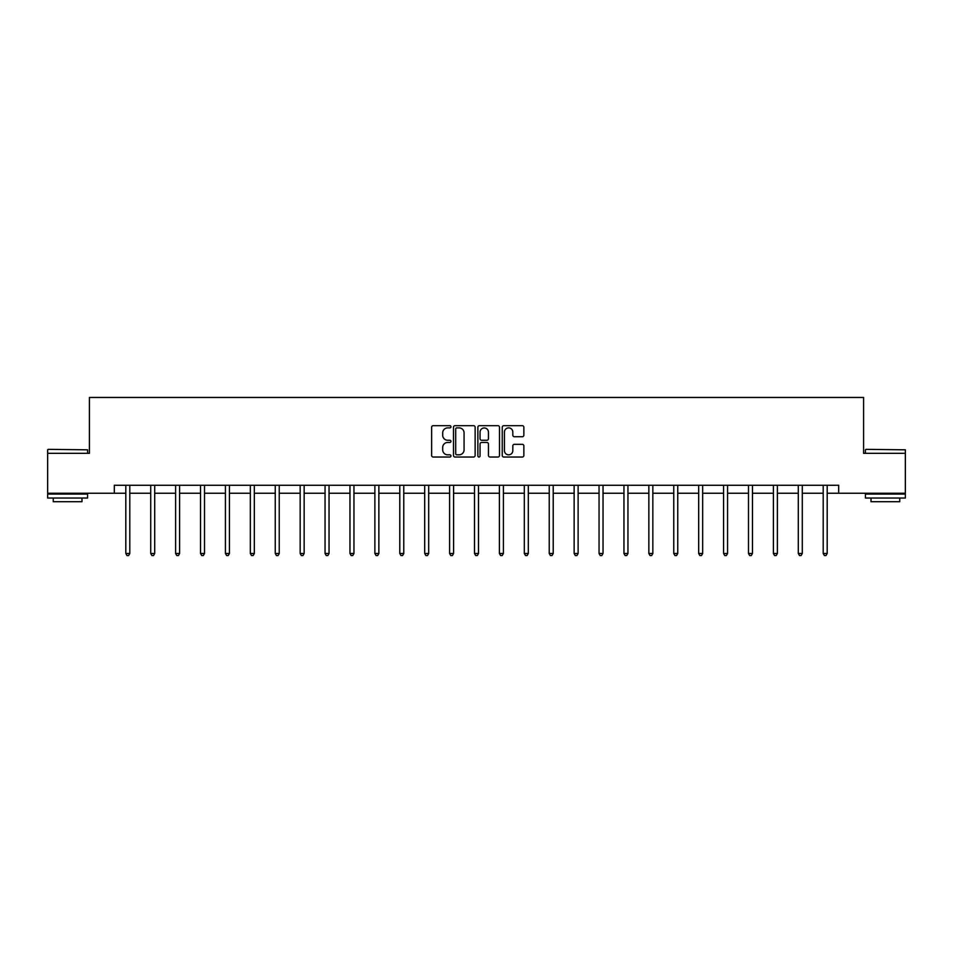 <?xml version="1.0" encoding="UTF-8"?>
<svg xmlns="http://www.w3.org/2000/svg" width="953" height="953" viewBox="0 0 953 953"><rect width="100%" height="100%" fill="white"/><g stroke="black" fill="none" stroke-linecap="round" stroke-linejoin="round"><path stroke-width="1.43" d="M450.96 426.789A1.096 1.096 0 0 0 449.864 425.681L433.21 425.681A1.572 1.572 0 0 0 431.638 427.254L431.638 455.463A1.572 1.572 0 0 0 433.21 457.035L449.864 457.035A1.096 1.096 0 0 0 450.96 455.939A1.096 1.096 0 0 0 449.864 454.831L447.707 454.831A5.015 5.015 0 0 1 442.692 449.816L442.692 447.469A5.015 5.015 0 0 1 447.707 442.454L449.864 442.454A1.096 1.096 0 0 0 450.96 441.358A1.096 1.096 0 0 0 449.864 440.262L447.707 440.262A5.015 5.015 0 0 1 442.692 435.247L442.692 432.9A5.015 5.015 0 0 1 447.707 427.885L449.864 427.885A1.096 1.096 0 0 0 450.96 426.789M522.304 436.736A1.572 1.572 0 0 0 523.864 435.164L523.864 427.254A1.572 1.572 0 0 0 522.304 425.681L503.803 425.681A1.572 1.572 0 0 0 502.243 427.254L502.243 455.463A1.572 1.572 0 0 0 503.803 457.035L522.304 457.035A1.572 1.572 0 0 0 523.864 455.463L523.864 445.909A1.572 1.572 0 0 0 522.304 444.336L514.382 444.336A1.572 1.572 0 0 0 512.821 445.909L512.821 450.65A4.193 4.193 0 0 1 508.628 454.831A4.193 4.193 0 0 1 504.435 450.65L504.435 432.078A4.193 4.193 0 0 1 508.628 427.885A4.193 4.193 0 0 1 512.821 432.078L512.821 435.164A1.572 1.572 0 0 0 514.382 436.736L522.304 436.736M114.312 493.249L47.65 493.249L47.65 453.33L89.403 453.33L89.403 397.449L863.597 397.449L863.597 453.33L905.35 453.33L905.35 493.249L838.688 493.249L838.688 485.268L114.312 485.268L114.312 493.249L125.808 493.249M475.13 427.254A1.572 1.572 0 0 0 473.558 425.681L455.069 425.681A1.572 1.572 0 0 0 453.497 427.254L453.497 455.463A1.572 1.572 0 0 0 455.069 457.035L473.558 457.035A1.572 1.572 0 0 0 475.13 455.463L475.13 427.254M479.442 425.681L497.931 425.681A1.572 1.572 0 0 1 499.503 427.254L499.503 455.463A1.572 1.572 0 0 1 497.931 457.035L490.021 457.035A1.572 1.572 0 0 1 488.448 455.463L488.448 444.027A1.572 1.572 0 0 0 486.888 442.454L481.634 442.454A1.572 1.572 0 0 0 480.062 444.027L480.062 455.939A1.096 1.096 0 0 1 478.966 457.035A1.096 1.096 0 0 1 477.87 455.939L477.87 427.254A1.572 1.572 0 0 1 479.442 425.681M129.799 493.249L150.717 493.249M154.708 493.249L175.614 493.249M179.605 493.249L200.523 493.249M204.514 493.249L225.432 493.249M229.423 493.249L250.341 493.249M254.332 493.249L275.25 493.249M279.241 493.249L300.159 493.249M304.15 493.249L325.056 493.249M329.047 493.249L349.965 493.249M353.956 493.249L374.874 493.249M378.865 493.249L399.784 493.249M403.774 493.249L424.693 493.249M428.683 493.249L449.602 493.249M453.592 493.249L474.499 493.249M478.501 493.249L499.408 493.249M503.398 493.249L524.317 493.249M528.307 493.249L549.226 493.249M553.216 493.249L574.135 493.249M578.126 493.249L599.044 493.249M603.035 493.249L623.953 493.249M627.944 493.249L648.85 493.249M652.841 493.249L673.759 493.249M677.75 493.249L698.668 493.249M702.659 493.249L723.577 493.249M727.568 493.249L748.486 493.249M752.477 493.249L773.395 493.249M777.386 493.249L798.292 493.249M802.283 493.249L823.201 493.249M827.192 493.249L838.688 493.249M456.797 427.885A1.096 1.096 0 0 0 455.701 428.981L455.701 453.735A1.096 1.096 0 0 0 456.797 454.831L459.06 454.831A5.015 5.015 0 0 0 464.075 449.816L464.075 432.9A5.015 5.015 0 0 0 459.06 427.885L456.797 427.885M488.448 432.15A4.193 4.193 0 0 0 484.255 427.957A4.193 4.193 0 0 0 480.062 432.15L480.062 438.69A1.572 1.572 0 0 0 481.634 440.262L486.888 440.262A1.572 1.572 0 0 0 488.448 438.69L488.448 432.15M130.001 485.268L129.906 485.494A1.596 1.596 0 0 0 129.799 486.101L129.799 553.479L125.808 553.479L125.808 486.101A1.596 1.596 0 0 0 125.689 485.494L125.593 485.268M129.799 553.479L128.595 555.551L126.999 555.551L125.808 553.479M48.126 449.339L87.569 449.816L48.126 449.339M67.603 498.038L47.65 498.038L47.65 494.047L87.569 494.047L87.569 498.038L67.603 498.038M81.982 498.038L81.982 501.707L53.237 501.707L53.237 498.038M865.92 449.339L905.35 449.816L865.92 449.339M885.397 498.038L865.431 498.038L865.431 494.047L905.35 494.047L905.35 498.038L885.397 498.038M899.763 498.038L899.763 501.707L871.018 501.707L871.018 498.038M154.91 485.268L154.815 485.494A1.596 1.596 0 0 0 154.708 486.101L154.708 553.479L150.717 553.479L150.717 486.101A1.596 1.596 0 0 0 150.598 485.494L150.503 485.268M154.708 553.479L153.504 555.551L151.908 555.551L150.717 553.479M179.819 485.268L179.724 485.494A1.596 1.596 0 0 0 179.605 486.101L179.605 553.479L175.614 553.479L175.614 486.101A1.596 1.596 0 0 0 175.507 485.494L175.412 485.268M179.605 553.479L178.414 555.551L176.817 555.551L175.614 553.479M204.728 485.268L204.633 485.494A1.596 1.596 0 0 0 204.514 486.101L204.514 553.479L200.523 553.479L200.523 486.101A1.596 1.596 0 0 0 200.416 485.494L200.321 485.268M204.514 553.479L203.323 555.551L201.726 555.551L200.523 553.479M229.637 485.268L229.542 485.494A1.596 1.596 0 0 0 229.423 486.101L229.423 553.479L225.432 553.479L225.432 486.101A1.596 1.596 0 0 0 225.313 485.494L225.218 485.268M229.423 553.479L228.232 555.551L226.635 555.551L225.432 553.479M254.546 485.268L254.451 485.494A1.596 1.596 0 0 0 254.332 486.101L254.332 553.479L250.341 553.479L250.341 486.101A1.596 1.596 0 0 0 250.222 485.494L250.127 485.268M254.332 553.479L253.129 555.551L251.532 555.551L250.341 553.479M279.443 485.268L279.348 485.494A1.596 1.596 0 0 0 279.241 486.101L279.241 553.479L275.25 553.479L275.25 486.101A1.596 1.596 0 0 0 275.131 485.494L275.036 485.268M279.241 553.479L278.038 555.551L276.441 555.551L275.25 553.479M304.352 485.268L304.257 485.494A1.596 1.596 0 0 0 304.15 486.101L304.15 553.479L300.159 553.479L300.159 486.101A1.596 1.596 0 0 0 300.04 485.494L299.945 485.268M304.15 553.479L302.947 555.551L301.351 555.551L300.159 553.479M329.261 485.268L329.166 485.494A1.596 1.596 0 0 0 329.047 486.101L329.047 553.479L325.056 553.479L325.056 486.101A1.596 1.596 0 0 0 324.949 485.494L324.854 485.268M329.047 553.479L327.856 555.551L326.26 555.551L325.056 553.479M354.171 485.268L354.075 485.494A1.596 1.596 0 0 0 353.956 486.101L353.956 553.479L349.965 553.479L349.965 486.101A1.596 1.596 0 0 0 349.858 485.494L349.763 485.268M353.956 553.479L352.765 555.551L351.169 555.551L349.965 553.479M379.08 485.268L378.984 485.494A1.596 1.596 0 0 0 378.865 486.101L378.865 553.479L374.874 553.479L374.874 486.101A1.596 1.596 0 0 0 374.755 485.494L374.66 485.268M378.865 553.479L377.674 555.551L376.078 555.551L374.874 553.479M403.989 485.268L403.893 485.494A1.596 1.596 0 0 0 403.774 486.101L403.774 553.479L399.784 553.479L399.784 486.101A1.596 1.596 0 0 0 399.664 485.494L399.569 485.268M403.774 553.479L402.571 555.551L400.975 555.551L399.784 553.479M428.886 485.268L428.802 485.494A1.596 1.596 0 0 0 428.683 486.101L428.683 553.479L424.693 553.479L424.693 486.101A1.596 1.596 0 0 0 424.573 485.494L424.478 485.268M428.683 553.479L427.48 555.551L425.884 555.551L424.693 553.479M453.795 485.268L453.699 485.494A1.596 1.596 0 0 0 453.592 486.101L453.592 553.479L449.602 553.479L449.602 486.101A1.596 1.596 0 0 0 449.482 485.494L449.387 485.268M453.592 553.479L452.389 555.551L450.793 555.551L449.602 553.479M478.704 485.268L478.609 485.494A1.596 1.596 0 0 0 478.501 486.101L478.501 553.479L474.499 553.479L474.499 486.101A1.596 1.596 0 0 0 474.391 485.494L474.296 485.268M478.501 553.479L477.298 555.551L475.702 555.551L474.499 553.479M503.613 485.268L503.518 485.494A1.596 1.596 0 0 0 503.398 486.101L503.398 553.479L499.408 553.479L499.408 486.101A1.596 1.596 0 0 0 499.301 485.494L499.205 485.268M503.398 553.479L502.207 555.551L500.611 555.551L499.408 553.479M528.522 485.268L528.427 485.494A1.596 1.596 0 0 0 528.307 486.101L528.307 553.479L524.317 553.479L524.317 486.101A1.596 1.596 0 0 0 524.198 485.494L524.114 485.268M528.307 553.479L527.116 555.551L525.52 555.551L524.317 553.479M553.431 485.268L553.336 485.494A1.596 1.596 0 0 0 553.216 486.101L553.216 553.479L549.226 553.479L549.226 486.101A1.596 1.596 0 0 0 549.107 485.494L549.011 485.268M553.216 553.479L552.025 555.551L550.429 555.551L549.226 553.479M578.34 485.268L578.245 485.494A1.596 1.596 0 0 0 578.126 486.101L578.126 553.479L574.135 553.479L574.135 486.101A1.596 1.596 0 0 0 574.016 485.494L573.92 485.268M578.126 553.479L576.922 555.551L575.326 555.551L574.135 553.479M603.237 485.268L603.142 485.494A1.596 1.596 0 0 0 603.035 486.101L603.035 553.479L599.044 553.479L599.044 486.101A1.596 1.596 0 0 0 598.925 485.494L598.829 485.268M603.035 553.479L601.831 555.551L600.235 555.551L599.044 553.479M628.146 485.268L628.051 485.494A1.596 1.596 0 0 0 627.944 486.101L627.944 553.479L623.953 553.479L623.953 486.101A1.596 1.596 0 0 0 623.834 485.494L623.738 485.268M627.944 553.479L626.74 555.551L625.144 555.551L623.953 553.479M653.055 485.268L652.96 485.494A1.596 1.596 0 0 0 652.841 486.101L652.841 553.479L648.85 553.479L648.85 486.101A1.596 1.596 0 0 0 648.743 485.494L648.648 485.268M652.841 553.479L651.649 555.551L650.053 555.551L648.85 553.479M677.964 485.268L677.869 485.494A1.596 1.596 0 0 0 677.75 486.101L677.75 553.479L673.759 553.479L673.759 486.101A1.596 1.596 0 0 0 673.652 485.494L673.557 485.268M677.75 553.479L676.559 555.551L674.962 555.551L673.759 553.479M702.873 485.268L702.778 485.494A1.596 1.596 0 0 0 702.659 486.101L702.659 553.479L698.668 553.479L698.668 486.101A1.596 1.596 0 0 0 698.549 485.494L698.454 485.268M702.659 553.479L701.468 555.551L699.871 555.551L698.668 553.479M727.782 485.268L727.687 485.494A1.596 1.596 0 0 0 727.568 486.101L727.568 553.479L723.577 553.479L723.577 486.101A1.596 1.596 0 0 0 723.458 485.494L723.363 485.268M727.568 553.479L726.365 555.551L724.768 555.551L723.577 553.479M752.679 485.268L752.584 485.494A1.596 1.596 0 0 0 752.477 486.101L752.477 553.479L748.486 553.479L748.486 486.101A1.596 1.596 0 0 0 748.367 485.494L748.272 485.268M752.477 553.479L751.274 555.551L749.677 555.551L748.486 553.479M777.588 485.268L777.493 485.494A1.596 1.596 0 0 0 777.386 486.101L777.386 553.479L773.395 553.479L773.395 486.101A1.596 1.596 0 0 0 773.276 485.494L773.181 485.268M777.386 553.479L776.183 555.551L774.586 555.551L773.395 553.479M802.497 485.268L802.402 485.494A1.596 1.596 0 0 0 802.283 486.101L802.283 553.479L798.292 553.479L798.292 486.101A1.596 1.596 0 0 0 798.185 485.494L798.09 485.268M802.283 553.479L801.092 555.551L799.496 555.551L798.292 553.479M827.407 485.268L827.311 485.494A1.596 1.596 0 0 0 827.192 486.101L827.192 553.479L823.201 553.479L823.201 486.101A1.596 1.596 0 0 0 823.094 485.494L822.999 485.268M827.192 553.479L826.001 555.551L824.405 555.551L823.201 553.479M47.65 453.33L47.65 449.816M56.751 494.047L56.751 493.249M78.468 494.047L78.468 493.249M87.569 453.33L87.569 449.816M865.431 453.33L865.431 449.816M874.532 494.047L874.532 493.249M896.249 494.047L896.249 493.249M905.35 453.33L905.35 449.816"/></g></svg>
